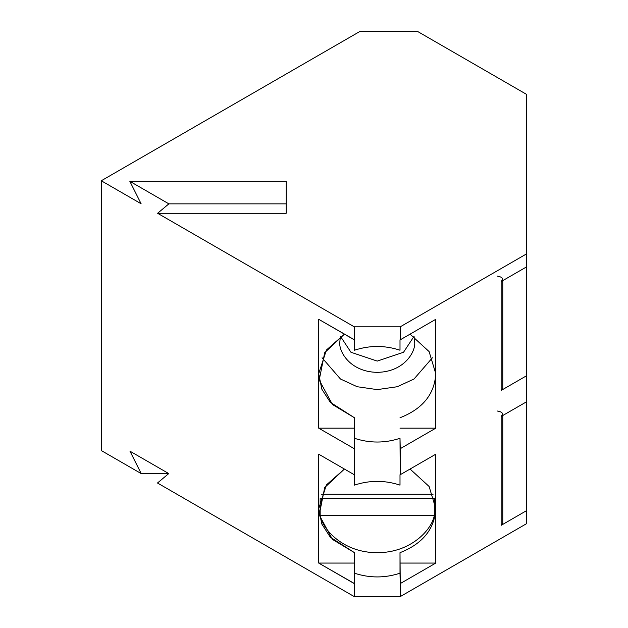 <?xml version="1.0" encoding="UTF-8"?>
<svg xmlns="http://www.w3.org/2000/svg" width="628" height="628" viewBox="0 0 628 628"><rect width="100%" height="100%" fill="white"/><g stroke="black" fill="none" stroke-linecap="round" stroke-linejoin="round"><path stroke-width="0.94" d="M501.144 520.816L501.144 525.33L526.719 510.564L526.719 523.579L400.24 596.6L400.24 583.585L435.785 563.065L400.005 563.065L435.785 563.065L435.785 454.193L400.24 474.713L400.005 438.289C384.831 443.282 369.649 443.282 354.475 438.289L354.475 417.769L332.455 404.51L319.212 380.05L324.692 352.677L344.427 334.151L326.403 350.039L318.702 373.739L321.834 389.164L330.304 402.297L354.475 417.769L354.475 438.289C369.649 443.282 384.831 443.282 400.005 438.289L400.24 448.69L435.785 428.17L435.785 319.299L400.24 339.819L400.24 326.811L526.719 253.791L526.719 266.798L526.719 94.467L417.487 31.4L359.993 31.4L101.281 180.762L359.993 31.4L417.487 31.4L526.719 94.467L526.719 253.791L400.24 326.811L400.24 339.819L435.785 319.299L435.785 428.17L400.24 448.69L400.24 474.713L435.785 454.193L435.785 563.065L400.24 583.585L400.24 596.6L354.247 596.6L157.487 483.003L168.751 473.575L129.957 451.179L141.229 473.614L101.281 450.551L101.281 180.762L141.112 203.755L129.847 181.319L286.18 181.319L286.18 203.857L168.869 203.857L157.604 213.285L168.869 203.857L129.847 181.319L141.112 203.755L101.281 180.762L101.281 450.551L141.229 473.614L129.957 451.179L168.751 473.575L157.487 483.003L354.247 596.6L354.247 583.585L318.694 563.065L318.694 454.193L354.247 474.713L354.247 448.69L318.694 428.17L318.694 319.299L354.247 339.819L354.247 326.811L157.604 213.285L286.18 213.285L286.18 203.857L286.18 213.285L157.604 213.285L354.247 326.811L354.475 350.22C369.649 345.235 384.831 345.235 400.005 350.22C384.831 345.235 369.649 345.235 354.475 350.22L354.475 339.819L318.694 319.299L318.694 428.17L354.475 428.17L318.694 428.17L354.247 448.69L354.247 474.713L318.694 454.193L318.694 563.065L354.475 563.065L318.694 563.065L354.475 583.585L354.475 552.664L332.455 539.413L319.212 514.944L324.692 487.571L344.427 469.045L326.403 484.934L318.702 508.633L321.834 524.058L330.304 537.191L354.475 552.664L354.247 596.6L400.24 596.6L526.719 523.579L526.719 510.564L501.144 525.33L501.144 416.458L526.719 401.692L526.719 375.67L526.719 401.692L501.144 416.458L501.144 525.33L502.761 523.077L502.761 415.524M286.18 203.857L286.18 181.319L129.847 181.319L168.869 203.857L286.18 203.857M340.557 336.49L350.958 352.277L377.24 361.092L403.521 352.277L413.93 336.49L403.521 352.277L377.24 361.092L350.958 352.277L340.557 336.49M414.637 341.813L414.088 336.592L414.637 341.813C416.144 350.746 404.919 371.933 377.24 372.349C349.561 371.933 338.335 350.746 339.842 341.813C338.335 350.746 349.561 371.933 377.24 372.349C404.919 371.933 416.144 350.746 414.637 341.813M340.392 336.592L339.842 341.813L340.392 336.592M322.062 357.772L340.462 379.006L357.183 386.722L377.24 389.611L397.296 386.722L414.017 379.006L432.417 357.772L414.017 379.006L397.296 386.722L377.24 389.611L357.183 386.722L340.462 379.006L322.062 357.772M501.144 385.922L501.144 390.435L526.719 375.67L526.719 266.798L526.719 375.67L501.144 390.435L501.144 281.564L526.719 266.798L501.144 281.564C503.805 278.801 502.502 276.979 497.235 276.116M435.785 428.17L400.005 428.17L435.785 428.17M435.777 373.739L429.112 351.586L410.053 334.151L429.112 351.586L435.777 373.739C434.56 394.211 422.636 408.891 400.005 417.769C422.636 408.891 434.56 394.211 435.777 373.739M400.005 339.819L400.005 350.22L400.005 339.819M502.761 279.311L501.144 281.564L501.144 390.435L502.761 388.183L502.761 280.63M502.761 414.205L501.144 416.458C503.805 413.695 502.502 411.874 497.235 411.01M354.475 485.114L354.247 474.713L354.475 485.114C369.649 480.13 384.831 480.13 400.005 485.114L400.005 474.713L400.005 485.114C384.831 480.13 369.649 480.13 354.475 485.114M400.24 583.585L400.005 573.191C384.831 578.176 369.649 578.176 354.475 573.191C369.649 578.176 384.831 578.176 400.005 573.191L400.005 552.664C422.636 543.785 434.56 529.106 435.777 508.633C434.56 529.106 422.636 543.785 400.005 552.664L400.24 583.585M400.24 326.811L354.247 326.811L400.24 326.811M526.719 510.564L526.719 401.692L526.719 510.564M410.053 469.045L429.112 486.48L435.777 508.633L429.112 486.48L410.053 469.045M354.475 438.289L354.247 448.69L354.475 438.289M321.41 494.252L433.069 494.252L321.41 494.252M320.162 515.494C322.776 530.032 343.963 552.828 377.24 552.671C410.516 552.828 431.703 530.032 434.317 515.494L320.162 515.494L434.317 515.494L434.317 498.601L320.162 498.601L320.162 515.494L320.162 498.601L434.395 498.302L434.317 515.494C431.703 530.032 410.516 552.828 377.24 552.671C343.963 552.828 322.776 530.032 320.162 515.494M141.229 473.614L168.704 473.614L141.229 473.614"/></g></svg>
